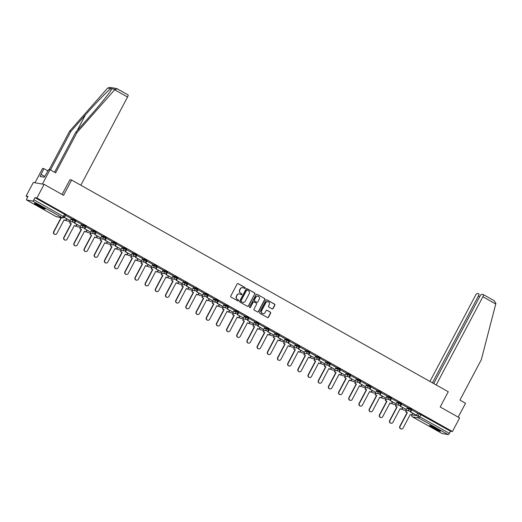 <?xml version="1.0" encoding="UTF-8"?>
<svg xmlns="http://www.w3.org/2000/svg" width="522" height="522" viewBox="0 0 522 522"><rect width="100%" height="100%" fill="white"/><g stroke="black" fill="none" stroke-linecap="round" stroke-linejoin="round"><path stroke-width="0.78" d="M245.17 288.216A0.535 0.515 100 0 0 244.968 287.491L238.162 283.668A0.763 0.731 100 0 0 237.164 283.981L230.763 296.065A0.763 0.731 100 0 0 231.05 297.096L237.856 300.92A0.535 0.515 100 0 0 238.554 300.705A0.535 0.515 100 0 0 238.358 299.98L237.477 299.484A2.44 2.342 100 0 1 236.564 296.183L237.092 295.178A2.44 2.342 100 0 1 240.283 294.18L241.164 294.676A0.535 0.515 100 0 0 241.862 294.46A0.535 0.515 100 0 0 241.66 293.736L240.779 293.24A2.44 2.342 100 0 1 239.866 289.938L240.401 288.934A2.44 2.342 100 0 1 243.591 287.935L244.472 288.431A0.535 0.515 100 0 0 245.17 288.216M244.518 288.457A0.535 0.515 100 0 0 244.753 287.452L237.947 283.629A0.763 0.731 100 0 0 237.83 283.577M237.908 300.946A0.535 0.515 100 0 0 238.136 299.941L237.477 299.484M241.216 294.702A0.535 0.515 100 0 0 241.445 293.697L240.779 293.24M41.46 206.503A6.062 0.548 -152.1 0 0 34.413 203.371A6.062 0.548 -152.1 0 0 38.086 205.909A6.062 0.548 -152.1 0 0 45.127 209.041A6.062 0.548 -152.1 0 0 41.46 206.503M436.744 428.679A6.062 0.548 -152.1 0 0 429.697 425.547A6.062 0.548 -152.1 0 0 433.371 428.086A6.062 0.548 -152.1 0 0 440.411 431.224A6.062 0.548 -152.1 0 0 436.744 428.679M272.079 308.874A0.763 0.731 100 0 0 273.071 308.561L274.866 305.174A0.763 0.731 100 0 0 274.585 304.137L267.023 299.889A0.763 0.731 100 0 0 266.024 300.202L259.63 312.286A0.763 0.731 100 0 0 259.917 313.317L267.473 317.565A0.763 0.731 100 0 0 268.471 317.259L270.637 313.161A0.763 0.731 100 0 0 270.35 312.13L267.12 310.309A0.763 0.731 100 0 0 266.122 310.623L265.046 312.652A2.042 1.958 100 0 1 262.977 313.696A2.042 1.958 100 0 1 261.62 310.727L265.828 302.773A2.042 1.958 100 0 1 267.897 301.723A2.042 1.958 100 0 1 269.261 304.698L268.556 306.022A0.763 0.731 100 0 0 268.843 307.053L272.079 308.874M32.71 201.061L26.596 199.978A1.553 0.418 -60.7 0 1 26.563 199.965A1.553 0.418 -60.7 0 1 26.89 198.536L28.012 196.416L26.1 196.076L33.304 182.465L44.109 184.377L63.56 195.306L71.638 180.057L448.254 391.741L440.176 406.99L459.628 417.926L452.424 431.537L36.905 197.988L34.994 197.649L33.871 199.769L64.376 217.041L65.498 214.92L64.558 214.268L63.436 216.389A1.553 0.418 -60.7 0 1 62.281 217.681L32.71 201.061A1.553 0.418 -60.7 0 0 33.871 199.769M44.109 184.377L36.905 197.988M254.945 293.971A0.763 0.731 100 0 0 254.658 292.94L247.095 288.692A0.763 0.731 100 0 0 246.103 289.005L239.702 301.09A0.763 0.731 100 0 0 239.989 302.121L247.545 306.368A0.763 0.731 100 0 0 248.544 306.055L254.729 293.932A0.763 0.731 100 0 0 254.442 292.901L246.88 288.653A0.763 0.731 100 0 0 246.762 288.601M257.059 294.291L264.621 298.538A0.763 0.731 100 0 1 264.908 299.569L258.507 311.654A0.763 0.731 100 0 1 257.509 311.967L254.273 310.146A0.763 0.731 100 0 1 253.992 309.115L256.583 304.215A0.763 0.731 100 0 0 256.302 303.184L254.155 301.977A0.763 0.731 100 0 0 253.157 302.29L250.456 307.393A0.535 0.515 100 0 1 249.914 307.667A0.535 0.515 100 0 1 249.562 306.89L256.067 294.604A0.763 0.731 100 0 1 257.059 294.291L264.621 298.538M417.424 413.457L419.205 413.77L418.083 415.89L449.39 433.319A1.553 0.418 119.3 0 1 448.228 434.611L442.114 433.534A1.553 0.418 119.3 0 1 442.082 433.521A1.553 0.418 119.3 0 1 442.049 433.495M26.1 196.076L27.712 196.983M452.424 431.537L450.512 431.198L449.39 433.319M64.219 217.282L69.987 220.63L71.423 218.574L65.335 215.234M81.562 224.29L75.514 220.956M85.308 227.364L84.538 228.806L90.632 232.12L91.787 230.019L85.699 226.678M101.927 235.735L95.878 232.407M112.113 241.458L106.064 238.13M122.292 247.187L116.243 243.852M126.037 250.253L125.267 251.702L131.361 255.017L132.516 252.916L126.428 249.575M136.216 255.982L135.452 257.424L141.54 260.739L142.695 258.638L136.607 255.297M152.842 264.354L146.793 261.02M156.58 267.427L155.817 268.869L161.905 272.184L163.06 270.083L156.972 266.742M173.206 275.799L167.157 272.464M176.945 278.872L176.182 280.314L182.269 283.629L183.424 281.528L177.336 278.187M187.13 284.594L186.367 286.043L192.455 289.358L193.61 287.25L187.522 283.916M197.309 290.317L196.546 291.765L202.634 295.08L203.789 292.979L197.701 289.638M213.935 298.695L207.887 295.361M224.121 304.417L218.072 301.083M227.86 307.491L227.096 308.933L233.184 312.247L234.339 310.146L228.251 306.805M244.485 315.862L238.437 312.528M248.224 318.935L247.461 320.377L253.548 323.692L254.703 321.591L248.616 318.25M258.403 324.658L257.64 326.1L263.734 329.415L264.889 327.314L258.801 323.973M268.589 330.38L267.825 331.822L273.913 335.137L275.068 333.036L268.98 329.702M278.768 336.103L278.004 337.551L284.098 340.866L285.253 338.758L279.166 335.424M295.393 344.481L289.345 341.147M305.579 350.203L299.53 346.869M315.758 355.926L309.709 352.591M319.497 358.999L318.733 360.441L324.828 363.756L325.982 361.655L319.895 358.314M329.682 364.721L328.919 366.163L335.007 369.478L336.161 367.377L330.074 364.036M346.308 373.093L340.259 369.759M350.047 376.166L349.283 377.608L355.371 380.923L356.526 378.822L350.438 375.481M366.672 384.538L360.624 381.21M370.411 387.611L369.648 389.06L375.736 392.374L376.891 390.273L370.803 386.933M387.037 395.989L380.988 392.655M390.776 399.062L390.012 400.504L396.1 403.819L397.255 401.718L391.167 398.377M407.401 407.434L401.353 404.1M417.58 413.156L411.532 409.822M407.245 407.734L409.02 408.047L408.622 408.798L411.303 410.259L411.701 409.509L409.02 408.047M397.059 402.012L398.841 402.325L398.443 403.075L401.118 404.537L401.522 403.787L398.841 402.325M386.88 396.283L388.655 396.603L388.257 397.353L390.939 398.815L391.337 398.064L388.655 396.603M376.695 390.56L378.476 390.874L378.078 391.63L380.753 393.092L381.151 392.335L378.476 390.874M366.516 384.838L368.291 385.151L367.893 385.908L370.574 387.37L370.972 386.613L368.291 385.151M356.33 379.116L358.112 379.429L357.714 380.186L360.389 381.641L360.787 380.89L358.112 379.429M346.151 373.393L347.926 373.706L347.528 374.457L350.21 375.918L350.608 375.168L347.926 373.706M335.966 367.671L337.747 367.984L337.349 368.734L340.024 370.196L340.422 369.446L337.747 367.984M325.78 361.948L327.562 362.261L327.163 363.012L329.845 364.473L330.243 363.723L327.562 362.261M315.601 356.226L317.383 356.539L316.984 357.289L319.66 358.751L320.058 358.001L317.383 356.539M305.416 350.503L307.197 350.817L306.799 351.567L309.481 353.029L309.879 352.278L307.197 350.817M295.237 344.774L297.018 345.094L296.62 345.845L299.295 347.306L299.693 346.549L297.018 345.094M285.051 339.052L286.832 339.365L286.434 340.122L289.116 341.584L289.514 340.827L286.832 339.365M274.872 333.33L276.653 333.643L276.255 334.4L278.931 335.861L279.329 335.104L276.653 333.643M264.687 327.607L266.468 327.92L266.07 328.671L268.752 330.132L269.15 329.382L266.468 327.92M254.508 321.885L256.289 322.198L255.891 322.948L258.566 324.41L258.964 323.66L256.289 322.198M244.322 316.162L246.103 316.476L245.705 317.226L248.387 318.688L248.785 317.937L246.103 316.476M234.143 310.44L235.924 310.753L235.526 311.503L238.202 312.965L238.6 312.215L235.924 310.753M223.958 304.717L225.739 305.031L225.341 305.781L228.023 307.243L228.421 306.492L225.739 305.031M213.779 298.989L215.56 299.308L215.162 300.059L217.837 301.52L218.235 300.763L215.56 299.308M203.593 293.266L205.374 293.579L204.976 294.336L207.658 295.798L208.056 295.041L205.374 293.579M193.414 287.544L195.195 287.857L194.797 288.614L197.473 290.075L197.871 289.318L195.195 287.857M183.229 281.821L185.01 282.134L184.612 282.891L187.294 284.346L187.692 283.596L185.01 282.134M173.05 276.099L174.831 276.412L174.426 277.162L177.108 278.624L177.506 277.874L174.831 276.412M162.864 270.376L164.645 270.69L164.247 271.44L166.929 272.902L167.327 272.151L164.645 270.69M152.685 264.654L154.466 264.967L154.062 265.718L156.744 267.179L157.142 266.429L154.466 264.967M142.499 258.932L144.281 259.245L143.883 259.995L146.565 261.457L146.963 260.706L144.281 259.245M132.32 253.203L134.095 253.522L133.697 254.273L136.379 255.734L136.777 254.984L134.095 253.522M122.135 247.48L123.916 247.8L123.518 248.55L126.194 250.012L126.598 249.255L123.916 247.8M111.956 241.758L113.731 242.071L113.333 242.828L116.014 244.289L116.413 243.533L113.731 242.071M101.77 236.035L103.552 236.349L103.154 237.105L105.829 238.561L106.227 237.81L103.552 236.349M91.591 230.313L93.366 230.626L92.968 231.376L95.65 232.838L96.048 232.088L93.366 230.626M81.406 224.59L83.187 224.904L82.789 225.654L85.464 227.116L85.862 226.365L83.187 224.904M71.227 218.868L73.002 219.181L72.604 219.932L75.285 221.393L75.683 220.643L73.002 219.181M71.638 180.057L69.863 179.744M450.512 431.198L419.205 413.77M34.994 197.649L64.558 214.268M242.769 287.668A2.44 2.342 100 0 0 240.185 288.894L240.401 288.934M240.564 293.201A2.44 2.342 100 0 1 239.65 289.906L240.185 288.894M239.461 293.912A2.44 2.342 100 0 0 236.877 295.139L237.092 295.178M237.256 299.445A2.44 2.342 100 0 1 236.349 296.15L236.877 295.139M247.663 306.421A0.763 0.731 100 0 0 248.328 306.016L254.729 293.932M247.304 290.03A0.535 0.515 100 0 0 246.606 290.245L240.994 300.855A0.535 0.515 100 0 0 241.19 301.572L242.117 302.094A2.44 2.342 100 0 0 245.307 301.103L249.144 293.847A2.44 2.342 100 0 0 248.237 290.552L247.304 290.03M247.036 289.964A0.535 0.515 100 0 0 246.391 290.206L246.606 290.245M242.723 302.329A2.44 2.342 100 0 1 241.901 302.055L240.975 301.533A0.535 0.515 100 0 1 240.772 300.816L246.391 290.206M257.627 312.019A0.763 0.731 100 0 0 258.292 311.621L264.687 299.53A0.763 0.731 100 0 0 264.406 298.499M253.822 301.886A0.763 0.731 100 0 0 252.942 302.251L250.456 307.393M249.81 307.634A0.535 0.515 100 0 0 250.24 307.354M259.277 299.132A2.042 1.958 100 0 0 257.92 296.157A2.042 1.958 100 0 0 255.852 297.207L254.364 300.006A0.763 0.731 100 0 0 254.651 301.037L256.798 302.245A0.763 0.731 100 0 0 257.796 301.931L259.277 299.132M257.809 296.144A2.042 1.958 100 0 0 255.636 297.168L255.852 297.207M256.915 302.297A0.763 0.731 100 0 1 256.583 302.205L254.436 300.998A0.763 0.731 100 0 1 254.149 299.967L255.636 297.168M267.793 301.709A2.042 1.958 100 0 0 265.613 302.734L265.828 302.773M262.873 313.676A2.042 1.958 100 0 1 261.405 310.688L265.613 302.734M267.59 317.617A0.763 0.731 100 0 0 268.256 317.219L270.422 313.122A0.763 0.731 100 0 0 270.135 312.091L266.899 310.27A0.763 0.731 100 0 0 266.788 310.218M272.19 308.926A0.763 0.731 100 0 0 272.856 308.522L274.65 305.135A0.763 0.731 100 0 0 274.37 304.104L266.807 299.85A0.763 0.731 100 0 0 266.69 299.798M55.078 234.398L54.797 234.345A1.788 1.716 -80 0 1 53.609 231.742L53.89 231.794A1.788 1.716 100 0 0 55.078 234.398A1.788 1.716 100 0 0 56.891 233.478L64.134 219.801L65.537 220.591L66.542 218.692M65.537 220.591L64.089 219.886M53.609 231.742L60.852 218.065L59.449 217.276L60.852 218.065M70.268 220.675L64.454 217.413L65.576 215.292M53.89 231.794L61.133 218.111M114.664 89.784L117.124 88.747L127.988 94.854A2.329 0.626 119.3 0 1 128.047 94.873A2.329 0.626 119.3 0 1 127.551 97.02L114.664 89.784L77.002 132.51L55.632 172.867L50.021 169.709L42.413 184.077L35 182.765L42.608 168.404L43.881 168.632L40.103 176.488L44.272 177.226L48.742 169.487L50.021 169.709M54.556 172.26L75.723 132.288L90.358 115.688C100.824 103.904 111.493 90.521 111.806 88.786L110.866 88.616C108.445 89.98 95.826 103.023 85.497 114.827L70.861 131.427L50.464 169.963M111.564 89.301L111.806 88.786L115.023 89.353M75.723 132.288L77.002 132.51M47.978 170.929L43.881 168.632M128.047 94.873L116.647 88.544L110.116 87.389L107.649 88.048L69.589 131.205L70.861 131.427M69.589 131.205L49.27 169.578M80.845 185.232L127.551 97.02M62.066 194.465L69.941 179.757M44.703 176.41L41.186 174.433M436.183 384.955L482.889 296.75A2.329 0.626 -60.7 0 0 483.385 294.604A2.329 0.626 -60.7 0 0 483.326 294.584L481.689 294.291A2.329 0.626 -60.7 0 0 479.953 296.228L433.71 383.566M483.431 294.636L494.197 300.692L495.9 303.432L481.291 359.749L459.928 400.106L465.539 403.265L458.199 417.124M479.711 296.685L478.42 295.961A2.329 0.626 -60.7 0 0 478.909 293.814A2.329 0.626 -60.7 0 0 478.857 293.795L477.212 293.501A2.329 0.626 -60.7 0 0 475.477 295.439L429.939 381.445M478.42 295.961L432.418 382.835M494.197 300.692L483.385 294.604M35.529 203.606A6.023 0.542 -152.1 0 0 44.311 208.258M43.881 207.965A5.246 0.47 27.9 0 1 36.005 203.795M430.813 425.782A6.023 0.542 -152.1 0 0 439.596 430.435M439.172 430.141A5.246 0.47 27.9 0 1 431.289 425.972M65.263 240.12L64.982 240.068A1.788 1.716 -80 0 1 63.788 237.464L64.076 237.517A1.788 1.716 100 0 0 65.263 240.12A1.788 1.716 100 0 0 67.077 239.207L74.32 225.524L75.723 226.313L76.727 224.414M75.723 226.313L74.274 225.608M63.788 237.464L71.038 223.788L69.628 222.998L70.64 221.667M70.359 221.622L69.628 222.998M75.122 221.641L74.359 223.083L80.447 226.398L74.639 223.135L75.762 221.015M80.447 226.398L81.569 224.277M64.076 237.517L71.318 223.834L69.909 223.051M75.449 245.842L75.161 245.797A1.788 1.716 -80 0 1 73.974 243.187L74.254 243.239A1.788 1.716 100 0 0 75.449 245.842A1.788 1.716 100 0 0 77.256 244.929L84.499 231.246L85.902 232.036L86.906 230.137M85.902 232.036L84.453 231.331M73.974 243.187L81.217 229.51L79.814 228.721L80.825 227.39M80.545 227.344L79.814 228.721M90.632 232.12L84.818 228.858L85.941 226.737M74.254 243.239L81.497 229.563L80.094 228.773M85.628 251.565L85.347 251.519A1.788 1.716 -80 0 1 84.159 248.916L84.44 248.961A1.788 1.716 100 0 0 85.628 251.565A1.788 1.716 100 0 0 87.442 250.651L94.684 236.968L96.087 237.758L97.092 235.859M96.087 237.758L94.639 237.053M84.159 248.916L91.402 235.233L89.993 234.443L91.004 233.112M90.724 233.066L89.993 234.443M95.487 233.086L94.723 234.528L100.811 237.843L95.004 234.58L96.126 232.46M100.811 237.843L101.934 235.729M84.44 248.961L91.683 235.285L90.28 234.495M95.813 257.287L95.533 257.242A1.788 1.716 -80 0 1 94.338 254.638L94.619 254.684A1.788 1.716 100 0 0 95.813 257.287A1.788 1.716 100 0 0 97.621 256.374L104.863 242.691L106.266 243.48L107.271 241.588M106.266 243.48L104.824 242.776M94.338 254.638L101.581 240.955L100.178 240.166L101.19 238.841M100.909 238.789L100.178 240.166M105.672 238.808L104.902 240.257L110.997 243.572L105.183 240.303L106.312 238.182M110.997 243.572L112.119 241.451M94.619 254.684L101.862 241.007L100.459 240.218M105.992 263.016L105.712 262.964A1.788 1.716 -80 0 1 104.524 260.361L104.805 260.406A1.788 1.716 100 0 0 105.992 263.016A1.788 1.716 100 0 0 107.806 262.096L115.049 248.42L116.452 249.203L117.457 247.311M116.452 249.203L115.003 248.498M104.524 260.361L111.767 246.678L110.364 245.888L111.375 244.564M111.088 244.511L110.364 245.888M115.851 244.531L115.088 245.979L121.176 249.294L115.369 246.025L116.491 243.904M121.176 249.294L122.298 247.174M104.805 260.406L112.047 246.73L110.644 245.94M116.178 268.739L115.897 268.686A1.788 1.716 -80 0 1 114.703 266.083L114.984 266.135A1.788 1.716 100 0 0 116.178 268.739A1.788 1.716 100 0 0 117.985 267.819L125.228 254.142L126.631 254.932L127.636 253.033M126.631 254.932L125.189 254.227M114.703 266.083L121.946 252.4L120.543 251.617L121.554 250.286M121.274 250.234L120.543 251.617M131.361 255.017L125.548 251.748L126.676 249.627M114.984 266.135L122.226 252.452L120.823 251.663M126.357 274.461L126.076 274.409A1.788 1.716 -80 0 1 124.888 271.805L125.169 271.858A1.788 1.716 100 0 0 126.357 274.461A1.788 1.716 100 0 0 128.171 273.541L135.413 259.865L136.816 260.654L137.821 258.755M136.816 260.654L135.368 259.949M124.888 271.805L132.131 258.129L130.728 257.339L131.74 256.008M131.459 255.956L130.728 257.339M141.54 260.739L135.733 257.476L136.855 255.356M125.169 271.858L132.412 258.175L131.009 257.385M136.542 280.183L136.262 280.131A1.788 1.716 -80 0 1 135.067 277.528L135.348 277.58A1.788 1.716 100 0 0 136.542 280.183A1.788 1.716 100 0 0 138.35 279.263L145.592 265.587L146.995 266.377L148 264.478M146.995 266.377L145.553 265.672M135.067 277.528L142.31 263.851L140.907 263.062L141.919 261.731M141.638 261.679L140.907 263.062M146.401 261.705L145.631 263.147L151.726 266.461L145.919 263.199L147.041 261.078M151.726 266.461L152.848 264.341M135.348 277.58L142.591 263.897L141.188 263.108M146.721 285.906L146.441 285.854A1.788 1.716 -80 0 1 145.253 283.25L145.534 283.302A1.788 1.716 100 0 0 146.721 285.906A1.788 1.716 100 0 0 148.535 284.992L155.778 271.31L157.181 272.099L158.186 270.2L158.629 270.448M157.181 272.099L155.732 271.394M145.253 283.25L152.496 269.574L151.093 268.784L152.104 267.453M151.824 267.408L151.093 268.784M161.905 272.184L156.098 268.921L157.22 266.801M145.534 283.302L152.776 269.62L151.373 268.837M156.907 291.628L156.626 291.583A1.788 1.716 -80 0 1 155.432 288.973L155.713 289.025A1.788 1.716 100 0 0 156.907 291.628A1.788 1.716 100 0 0 158.714 290.715L165.957 277.032L167.36 277.821L168.365 275.923M167.36 277.821L165.918 277.117M155.432 288.973L162.675 275.296L161.272 274.507L162.283 273.176M162.003 273.13L161.272 274.507M166.766 273.15L166.003 274.592L172.09 277.906L166.283 274.644L167.405 272.523M172.09 277.906L173.213 275.786M155.713 289.025L162.955 275.348L161.552 274.559M167.086 297.351L166.805 297.305A1.788 1.716 -80 0 1 165.618 294.702L165.898 294.747A1.788 1.716 100 0 0 167.086 297.351A1.788 1.716 100 0 0 168.9 296.437L176.142 282.754L177.545 283.544L178.55 281.645M177.545 283.544L176.097 282.839M165.618 294.702L172.86 281.019L171.457 280.229L172.469 278.898M172.188 278.852L171.457 280.229M182.269 283.629L176.462 280.366L177.584 278.246M165.898 294.747L173.141 281.071L171.738 280.281M177.271 303.073L176.991 303.028A1.788 1.716 -80 0 1 175.797 300.424L176.077 300.47A1.788 1.716 100 0 0 177.271 303.073A1.788 1.716 100 0 0 179.079 302.16L186.321 288.477L187.724 289.266L188.729 287.374M187.724 289.266L186.282 288.562M175.797 300.424L183.039 286.741L181.636 285.952L182.648 284.62M182.367 284.575L181.636 285.952M192.455 289.358L186.648 286.089L187.77 283.968M176.077 300.47L183.32 286.793L181.917 286.004M187.45 308.796L187.17 308.75A1.788 1.716 -80 0 1 185.982 306.146L186.263 306.192A1.788 1.716 100 0 0 187.45 308.796A1.788 1.716 100 0 0 189.264 307.882L196.507 294.206L197.91 294.989L198.915 293.096M197.91 294.989L196.461 294.284M185.982 306.146L193.225 292.464L191.822 291.674L192.833 290.349M192.553 290.297L191.822 291.674M202.634 295.08L196.827 291.811L197.949 289.69M186.263 306.192L193.505 292.516L192.103 291.726M197.636 314.525L197.355 314.472A1.788 1.716 -80 0 1 196.161 311.869L196.442 311.921A1.788 1.716 100 0 0 197.636 314.525A1.788 1.716 100 0 0 199.443 313.605L206.686 299.928L208.095 300.718L209.1 298.819M208.095 300.718L206.647 300.006M196.161 311.869L203.404 298.186L202.001 297.403L203.012 296.072M202.732 296.02L202.001 297.403M207.495 296.039L206.732 297.488L212.819 300.803L207.012 297.533L208.134 295.413M212.819 300.803L213.942 298.682M196.442 311.921L203.684 298.238L202.282 297.449M207.815 320.247L207.534 320.195A1.788 1.716 -80 0 1 206.347 317.591L206.627 317.644A1.788 1.716 100 0 0 207.815 320.247A1.788 1.716 100 0 0 209.629 319.327L216.871 305.651L218.274 306.44L219.279 304.541M218.274 306.44L216.826 305.735M206.347 317.591L213.589 303.915L212.186 303.125L213.198 301.794M212.917 301.742L212.186 303.125M217.674 301.768L216.911 303.21L222.998 306.525L217.191 303.256L218.313 301.142M222.998 306.525L224.127 304.404M206.627 317.644L213.87 303.961L212.467 303.171M218 325.969L217.72 325.917A1.788 1.716 -80 0 1 216.526 323.314L216.806 323.366A1.788 1.716 100 0 0 218 325.969A1.788 1.716 100 0 0 219.808 325.049L227.05 311.373L228.46 312.163L229.465 310.264M228.46 312.163L227.011 311.458M216.526 323.314L223.768 309.637L222.365 308.848L223.377 307.517M223.096 307.465L222.365 308.848M233.184 312.247L227.377 308.985L228.499 306.864M216.806 323.366L224.049 309.683L222.646 308.893M228.179 331.692L227.899 331.64A1.788 1.716 -80 0 1 226.711 329.036L226.992 329.088A1.788 1.716 100 0 0 228.179 331.692A1.788 1.716 100 0 0 229.993 330.778L237.236 317.095L238.639 317.885L239.644 315.986M238.639 317.885L237.19 317.18M226.711 329.036L233.954 315.36L232.551 314.57L233.562 313.239M233.282 313.187L232.551 314.57M238.039 313.213L237.275 314.655L243.363 317.97L237.556 314.707L238.678 312.587M243.363 317.97L244.492 315.849M226.992 329.088L234.234 315.405L232.832 314.622M238.365 337.414L238.084 337.362A1.788 1.716 -80 0 1 236.89 334.759L237.171 334.811A1.788 1.716 100 0 0 238.365 337.414A1.788 1.716 100 0 0 240.172 336.501L247.421 322.818L248.824 323.607L249.829 321.709L250.273 321.957M248.824 323.607L247.376 322.903M236.89 334.759L244.133 321.082L242.73 320.293L243.741 318.962M243.461 318.916L242.73 320.293M253.548 323.692L247.741 320.43L248.863 318.309M237.171 334.811L244.413 321.134L243.011 320.345M248.544 343.137L248.263 343.091A1.788 1.716 -80 0 1 247.076 340.488L247.356 340.533A1.788 1.716 100 0 0 248.544 343.137A1.788 1.716 100 0 0 250.358 342.223L257.6 328.54L259.003 329.33L260.008 327.431M259.003 329.33L257.555 328.625M247.076 340.488L254.318 326.805L252.916 326.015L253.927 324.684M253.646 324.638L252.916 326.015M263.734 329.415L257.92 326.152L259.042 324.031M247.356 340.533L254.599 326.857L253.196 326.067M258.729 348.859L258.449 348.813A1.788 1.716 -80 0 1 257.255 346.21L257.535 346.256A1.788 1.716 100 0 0 258.729 348.859A1.788 1.716 100 0 0 260.543 347.946L267.786 334.263L269.189 335.052L270.194 333.153M269.189 335.052L267.74 334.348M257.255 346.21L264.497 332.527L263.095 331.738L264.106 330.406M263.825 330.361L263.095 331.738M273.913 335.137L268.106 331.875L269.228 329.754M257.535 346.256L264.778 332.579L263.375 331.79M268.908 354.582L268.628 354.536A1.788 1.716 -80 0 1 267.44 351.932L267.721 351.978A1.788 1.716 100 0 0 268.908 354.582A1.788 1.716 100 0 0 270.722 353.668L277.965 339.992L279.368 340.775L280.373 338.882M279.368 340.775L277.919 340.07M267.44 351.932L274.683 338.249L273.28 337.46L274.291 336.135M274.011 336.083L273.28 337.46M284.098 340.866L278.285 337.597L279.407 335.476M267.721 351.978L274.963 338.302L273.561 337.512M279.094 360.31L278.813 360.258A1.788 1.716 -80 0 1 277.619 357.655L277.9 357.701A1.788 1.716 100 0 0 279.094 360.31A1.788 1.716 100 0 0 280.908 359.39L288.151 345.714L289.553 346.504L290.558 344.605M289.553 346.504L288.105 345.792M277.619 357.655L284.862 343.972L283.459 343.189L284.47 341.858M284.19 341.806L283.459 343.189M288.953 341.825L288.19 343.274L294.277 346.588L288.47 343.319L289.593 341.199M294.277 346.588L295.4 344.468M277.9 357.701L285.142 344.024L283.74 343.235M289.273 366.033L288.992 365.981A1.788 1.716 -80 0 1 287.805 363.377L288.085 363.429A1.788 1.716 100 0 0 289.273 366.033A1.788 1.716 100 0 0 291.087 365.113L298.33 351.437L299.732 352.226L300.737 350.327M299.732 352.226L298.284 351.521M287.805 363.377L295.047 349.701L293.645 348.911L294.656 347.58M294.375 347.528L293.645 348.911M299.132 347.554L298.369 348.996L304.463 352.311L298.649 349.042L299.772 346.921M304.463 352.311L305.585 350.19M288.085 363.429L295.328 349.747L293.925 348.957M299.458 371.755L299.178 371.703A1.788 1.716 -80 0 1 297.984 369.1L298.264 369.152A1.788 1.716 100 0 0 299.458 371.755A1.788 1.716 100 0 0 301.272 370.835L308.515 357.159L309.918 357.948L310.923 356.05M309.918 357.948L308.469 357.244M297.984 369.1L305.226 355.423L303.824 354.634L304.835 353.303M304.554 353.25L303.824 354.634M309.318 353.277L308.554 354.719L314.642 358.033L308.835 354.771L309.957 352.65M314.642 358.033L315.764 355.913M298.264 369.152L305.507 355.469L304.104 354.679M309.637 377.478L309.357 377.426A1.788 1.716 -80 0 1 308.169 374.822L308.45 374.874A1.788 1.716 100 0 0 309.637 377.478A1.788 1.716 100 0 0 311.451 376.558L318.694 362.881L320.097 363.671L321.102 361.772M320.097 363.671L318.648 362.966M308.169 374.822L315.412 361.146L314.009 360.356L315.02 359.025M314.74 358.973L314.009 360.356M324.828 363.756L319.014 360.493L320.136 358.373M308.45 374.874L315.693 361.191L314.29 360.402M319.823 383.2L319.542 383.148A1.788 1.716 -80 0 1 318.348 380.545L318.629 380.597A1.788 1.716 100 0 0 319.823 383.2A1.788 1.716 100 0 0 321.637 382.287L328.88 368.604L330.282 369.393L331.287 367.495M330.282 369.393L328.834 368.689M318.348 380.545L325.591 366.868L324.188 366.079L325.199 364.748M324.919 364.702L324.188 366.079M335.007 369.478L329.199 366.216L330.322 364.095M318.629 380.597L325.878 366.914L324.469 366.131M330.002 388.923L329.721 388.877A1.788 1.716 -80 0 1 328.534 386.267L328.814 386.319A1.788 1.716 100 0 0 330.002 388.923A1.788 1.716 100 0 0 331.816 388.009L339.059 374.326L340.461 375.116L341.466 373.217M340.461 375.116L339.013 374.411M328.534 386.267L335.776 372.591L334.374 371.801L335.385 370.47M335.104 370.424L334.374 371.801M339.868 370.444L339.098 371.886L345.192 375.201L339.378 371.938L340.501 369.817M345.192 375.201L346.314 373.08M328.814 386.319L336.057 372.643L334.654 371.853M340.187 394.645L339.907 394.599A1.788 1.716 -80 0 1 338.713 391.996L339 392.042A1.788 1.716 100 0 0 340.187 394.645A1.788 1.716 100 0 0 342.001 393.732L349.244 380.049L350.647 380.838L351.652 378.939M350.647 380.838L349.198 380.133M338.713 391.996L345.962 378.313L344.553 377.523L345.564 376.192M345.283 376.147L344.553 377.523M355.371 380.923L349.564 377.66L350.686 375.54M339 392.042L346.243 378.365L344.833 377.576M350.373 400.367L350.086 400.322A1.788 1.716 -80 0 1 348.898 397.718L349.179 397.764A1.788 1.716 100 0 0 350.373 400.367A1.788 1.716 100 0 0 352.18 399.454L359.423 385.771L360.826 386.561L361.831 384.668L362.275 384.916M360.826 386.561L359.377 385.856M348.898 397.718L356.141 384.035L354.738 383.246L355.75 381.915M355.469 381.869L354.738 383.246M360.232 381.889L359.462 383.337L365.557 386.652L359.743 383.383L360.865 381.262M365.557 386.652L366.679 384.531M349.179 397.764L356.422 384.088L355.019 383.298M360.552 406.09L360.271 406.044A1.788 1.716 -80 0 1 359.084 403.441L359.364 403.486A1.788 1.716 100 0 0 360.552 406.09A1.788 1.716 100 0 0 362.366 405.176L369.609 391.5L371.012 392.283L372.016 390.391M371.012 392.283L369.563 391.578M359.084 403.441L366.327 389.758L364.917 388.968L365.929 387.644M365.648 387.592L364.917 388.968M375.736 392.374L369.928 389.105L371.051 386.985M359.364 403.486L366.607 389.81L365.204 389.021M370.737 411.819L370.457 411.767A1.788 1.716 -80 0 1 369.263 409.163L369.543 409.215A1.788 1.716 100 0 0 370.737 411.819A1.788 1.716 100 0 0 372.545 410.899L379.788 397.222L381.19 398.012L382.195 396.113M381.19 398.012L379.742 397.301M369.263 409.163L376.506 395.48L375.103 394.697L376.114 393.366M375.833 393.314L375.103 394.697M380.597 393.334L379.827 394.782L385.921 398.097L380.107 394.828L381.23 392.707M385.921 398.097L387.043 395.976M369.543 409.215L376.786 395.532L375.383 394.743M380.916 417.541L380.636 417.489A1.788 1.716 -80 0 1 379.448 414.886L379.729 414.938A1.788 1.716 100 0 0 380.916 417.541A1.788 1.716 100 0 0 382.73 416.621L389.973 402.945L391.376 403.734L392.381 401.836M391.376 403.734L389.927 403.03M379.448 414.886L386.691 401.209L385.288 400.42L386.3 399.089M386.012 399.036L385.288 400.42M396.1 403.819L390.293 400.55L391.415 398.436M379.729 414.938L386.972 401.255L385.569 400.465M391.102 423.264L390.821 423.212A1.788 1.716 -80 0 1 389.627 420.608L389.908 420.66A1.788 1.716 100 0 0 391.102 423.264A1.788 1.716 100 0 0 392.909 422.344L400.152 408.667L401.555 409.457L402.56 407.558M401.555 409.457L400.113 408.752M389.627 420.608L396.87 406.932L395.467 406.142L396.479 404.811M396.198 404.759L395.467 406.142M400.961 404.785L400.191 406.227L406.286 409.542L400.472 406.279L401.601 404.158M406.286 409.542L407.408 407.421M389.908 420.66L397.151 406.977L395.748 406.188M401.281 428.986L401 428.934A1.788 1.716 -80 0 1 399.813 426.33L400.093 426.383A1.788 1.716 100 0 0 401.281 428.986A1.788 1.716 100 0 0 403.095 428.073L410.338 414.39L411.741 415.179L412.745 413.28M411.741 415.179L410.292 414.475M399.813 426.33L407.056 412.654L405.653 411.865L406.664 410.533M406.384 410.481L405.653 411.865M411.14 410.507L410.377 411.949L416.465 415.264L410.657 412.002L411.78 409.881M416.465 415.264L417.587 413.143M400.093 426.383L407.336 412.7L405.933 411.917M402.586 407.571L403.004 407.806M392.296 401.992L392.825 402.084M392.407 401.849L392.329 401.999A1.553 1.488 100 0 0 392.909 404.1A1.553 1.488 -80 0 0 393.36 404.263L399.48 405.34A1.553 1.488 -80 0 1 398.443 403.075L396.661 402.762M382.111 396.27L382.639 396.361M382.221 396.126L382.143 396.276A1.553 1.488 100 0 0 382.724 398.377A1.553 1.488 -80 0 0 383.181 398.54L389.295 399.617A1.553 1.488 -80 0 1 388.257 397.353L386.482 397.04M371.932 390.547L372.46 390.639M372.042 390.404L371.964 390.547A1.553 1.488 100 0 0 372.545 392.655A1.553 1.488 -80 0 0 372.995 392.812L379.116 393.895A1.553 1.488 -80 0 1 378.078 391.63L376.297 391.317M361.746 384.825L361.779 384.825A1.553 1.488 100 0 0 362.359 386.926A1.553 1.488 -80 0 0 362.816 387.089L368.93 388.172A1.553 1.488 -80 0 1 367.893 385.908L366.111 385.595M351.567 379.102L352.096 379.194M351.678 378.959L351.6 379.102A1.553 1.488 100 0 0 352.18 381.204A1.553 1.488 -80 0 0 352.631 381.367L358.744 382.45A1.553 1.488 -80 0 1 357.714 380.186L355.932 379.866M341.381 373.374L341.91 373.465M341.492 373.23L341.414 373.38A1.553 1.488 100 0 0 341.995 375.481A1.553 1.488 -80 0 0 342.452 375.644L348.565 376.721A1.553 1.488 -80 0 1 347.528 374.457L345.747 374.143M331.202 367.651L331.731 367.742M331.313 367.508L331.235 367.658A1.553 1.488 100 0 0 331.816 369.759A1.553 1.488 -80 0 0 332.266 369.922L338.38 370.998A1.553 1.488 -80 0 1 337.349 368.734L335.568 368.421M321.017 361.929L321.545 362.02M321.128 361.785L321.05 361.935A1.553 1.488 100 0 0 321.63 364.036A1.553 1.488 -80 0 0 322.087 364.199L328.201 365.276A1.553 1.488 -80 0 1 327.163 363.012L325.382 362.699M310.838 356.206L311.366 356.298M310.949 356.063L310.871 356.213A1.553 1.488 100 0 0 311.451 358.314A1.553 1.488 -80 0 0 311.902 358.477L318.015 359.554A1.553 1.488 -80 0 1 316.984 357.289L315.203 356.976M300.652 350.484L301.181 350.575M300.763 350.34L300.685 350.49A1.553 1.488 100 0 0 301.266 352.591A1.553 1.488 -80 0 0 301.723 352.755L307.836 353.831A1.553 1.488 -80 0 1 306.799 351.567L305.018 351.254M290.473 344.761L291.002 344.853M290.584 344.618L290.506 344.761A1.553 1.488 100 0 0 291.087 346.869A1.553 1.488 -80 0 0 291.537 347.026L297.651 348.109A1.553 1.488 -80 0 1 296.62 345.845L294.839 345.531M280.288 339.039L280.816 339.13M280.399 338.895L280.321 339.039A1.553 1.488 100 0 0 280.901 341.14A1.553 1.488 -80 0 0 281.358 341.303L287.472 342.386A1.553 1.488 -80 0 1 286.434 340.122L284.653 339.809M270.109 333.317L270.637 333.408M270.22 333.173L270.142 333.317A1.553 1.488 100 0 0 270.722 335.418A1.553 1.488 -80 0 0 271.172 335.581L277.286 336.664A1.553 1.488 -80 0 1 276.255 334.4L274.474 334.08M259.923 327.594L260.452 327.685M260.034 327.451L259.956 327.594A1.553 1.488 100 0 0 260.537 329.695A1.553 1.488 -80 0 0 260.993 329.858L267.107 330.941A1.553 1.488 -80 0 1 266.07 328.671L264.289 328.358M249.744 321.865L249.777 321.872A1.553 1.488 100 0 0 250.358 323.973A1.553 1.488 -80 0 0 250.808 324.136L256.922 325.213A1.553 1.488 -80 0 1 255.891 322.948L254.11 322.635M239.559 316.143L240.087 316.234M239.67 315.999L239.591 316.149A1.553 1.488 100 0 0 240.172 318.25A1.553 1.488 -80 0 0 240.629 318.413L246.743 319.49A1.553 1.488 -80 0 1 245.705 317.226L243.924 316.913M229.38 310.42L229.902 310.512M229.484 310.277L229.406 310.427A1.553 1.488 100 0 0 229.993 312.528A1.553 1.488 -80 0 0 230.443 312.691L236.557 313.768A1.553 1.488 -80 0 1 235.526 311.503L233.745 311.19M219.194 304.698L219.723 304.789M219.305 304.554L219.227 304.704A1.553 1.488 100 0 0 219.808 306.805A1.553 1.488 -80 0 0 220.264 306.969L226.378 308.045A1.553 1.488 -80 0 1 225.341 305.781L223.56 305.468M209.12 298.832L209.537 299.067M198.83 293.253L199.358 293.344M198.941 293.11L198.862 293.253A1.553 1.488 100 0 0 199.443 295.361A1.553 1.488 -80 0 0 199.9 295.517L206.014 296.6A1.553 1.488 -80 0 1 204.976 294.336L203.195 294.023M188.651 287.531L189.173 287.622M188.755 287.387L188.677 287.531A1.553 1.488 100 0 0 189.258 289.632A1.553 1.488 -80 0 0 189.714 289.795L195.828 290.878A1.553 1.488 -80 0 1 194.797 288.614L193.016 288.301M178.465 281.808L178.994 281.9M178.576 281.665L178.498 281.808A1.553 1.488 100 0 0 179.079 283.909A1.553 1.488 -80 0 0 179.535 284.072L185.649 285.156A1.553 1.488 -80 0 1 184.612 282.891L182.83 282.572M168.286 276.079L168.808 276.171M168.391 275.936L168.312 276.086A1.553 1.488 100 0 0 168.893 278.187A1.553 1.488 -80 0 0 169.35 278.35L175.464 279.427A1.553 1.488 -80 0 1 174.426 277.162L172.651 276.849M158.101 270.357L158.133 270.363A1.553 1.488 100 0 0 158.714 272.464A1.553 1.488 -80 0 0 159.171 272.628L165.285 273.704A1.553 1.488 -80 0 1 164.247 271.44L162.466 271.127M147.922 264.634L148.444 264.726M148.026 264.491L147.948 264.641A1.553 1.488 100 0 0 148.529 266.742A1.553 1.488 -80 0 0 148.985 266.905L155.099 267.982A1.553 1.488 -80 0 1 154.062 265.718L152.287 265.404M137.736 258.912L138.265 259.003M137.847 258.768L137.769 258.919A1.553 1.488 100 0 0 138.35 261.02A1.553 1.488 -80 0 0 138.8 261.183L144.92 262.259A1.553 1.488 -80 0 1 143.883 259.995L142.101 259.682M127.557 253.19L128.079 253.281M127.662 253.046L127.583 253.196A1.553 1.488 100 0 0 128.164 255.297A1.553 1.488 -80 0 0 128.621 255.46L134.735 256.537A1.553 1.488 -80 0 1 133.697 254.273L131.922 253.96M117.372 247.467L117.9 247.558M117.483 247.324L117.404 247.467A1.553 1.488 100 0 0 117.985 249.575A1.553 1.488 -80 0 0 118.435 249.731L124.556 250.814A1.553 1.488 -80 0 1 123.518 248.55L121.737 248.237M107.297 241.601L107.715 241.836M97.007 236.022L97.536 236.114M97.118 235.879L97.04 236.022A1.553 1.488 100 0 0 97.621 238.123A1.553 1.488 -80 0 0 98.071 238.286L104.191 239.37A1.553 1.488 -80 0 1 103.154 237.105L101.372 236.786M86.822 230.3L87.35 230.391M86.933 230.156L86.854 230.3A1.553 1.488 100 0 0 87.435 232.401A1.553 1.488 -80 0 0 87.892 232.564L94.006 233.641A1.553 1.488 -80 0 1 92.968 231.376L91.187 231.063M76.643 224.571L77.171 224.662M76.754 224.427L76.675 224.577A1.553 1.488 100 0 0 77.256 226.678A1.553 1.488 -80 0 0 77.706 226.842L83.827 227.918A1.553 1.488 -80 0 1 82.789 225.654L81.008 225.341M66.457 218.848L66.986 218.94M66.568 218.705L66.49 218.855A1.553 1.488 100 0 0 67.07 220.956A1.553 1.488 -80 0 0 67.527 221.119L73.641 222.196A1.553 1.488 -80 0 1 72.604 219.932L70.822 219.618M412.772 413.293L411.969 414.814L418.083 415.89A1.553 1.488 -80 0 0 418.664 417.991L412.55 416.915L442.114 433.534M448.228 434.611L418.664 417.991A1.553 0.418 -60.7 0 0 419.818 416.7L420.941 414.579M26.596 199.978L56.167 216.597L62.281 217.681A1.553 1.488 100 0 0 62.731 217.844A1.553 1.553 0 0 0 64.376 217.041M406.847 408.485L408.622 408.798A1.553 1.488 -80 0 0 409.659 411.062A1.553 1.553 0 0 0 411.303 410.259M213.381 299.745L215.162 300.059A1.553 1.488 -80 0 0 216.193 302.323A1.553 1.553 0 0 0 217.837 301.52M111.558 242.515L113.333 242.828A1.553 1.488 -80 0 0 114.37 245.092A1.553 1.553 0 0 0 116.014 244.289M75.214 221.4A1.553 1.488 -80 0 1 73.641 222.196A1.553 1.553 0 0 0 75.285 221.393M85.399 227.122A1.553 1.488 -80 0 1 83.827 227.918A1.553 1.553 0 0 0 85.464 227.116M95.578 232.845A1.553 1.488 -80 0 1 94.006 233.641A1.553 1.553 0 0 0 95.65 232.838M105.764 238.567A1.553 1.488 -80 0 1 104.191 239.37A1.553 1.553 0 0 0 105.829 238.561M115.949 244.296A1.553 1.488 -80 0 1 114.37 245.092L108.256 244.009A1.553 1.488 -80 0 1 107.8 243.846A1.553 1.488 100 0 1 107.219 241.745M126.128 250.018A1.553 1.488 -80 0 1 124.556 250.814A1.553 1.553 0 0 0 126.194 250.012M136.314 255.741A1.553 1.488 -80 0 1 134.735 256.537A1.553 1.553 0 0 0 136.379 255.734M146.493 261.463A1.553 1.488 -80 0 1 144.92 262.259A1.553 1.553 0 0 0 146.565 261.457M156.678 267.186A1.553 1.488 -80 0 1 155.099 267.982A1.553 1.553 0 0 0 156.744 267.179M166.857 272.908A1.553 1.488 -80 0 1 165.285 273.704A1.553 1.553 0 0 0 166.929 272.902M177.043 278.631A1.553 1.488 -80 0 1 175.464 279.427A1.553 1.553 0 0 0 177.108 278.624M187.222 284.353A1.553 1.488 -80 0 1 185.649 285.156A1.553 1.553 0 0 0 187.294 284.346M197.407 290.082A1.553 1.488 -80 0 1 195.828 290.878A1.553 1.553 0 0 0 197.473 290.075M207.586 295.804A1.553 1.488 -80 0 1 206.014 296.6A1.553 1.553 0 0 0 207.658 295.798M217.772 301.527A1.553 1.488 -80 0 1 216.193 302.323L210.079 301.246A1.553 1.488 -80 0 1 209.629 301.083A1.553 1.488 100 0 1 209.041 298.982M227.951 307.249A1.553 1.488 -80 0 1 226.378 308.045A1.553 1.553 0 0 0 228.023 307.243M238.136 312.972A1.553 1.488 -80 0 1 236.557 313.768A1.553 1.553 0 0 0 238.202 312.965M248.315 318.694A1.553 1.488 -80 0 1 246.743 319.49A1.553 1.553 0 0 0 248.387 318.688M258.501 324.416A1.553 1.488 -80 0 1 256.922 325.213A1.553 1.553 0 0 0 258.566 324.41M268.68 330.139A1.553 1.488 -80 0 1 267.107 330.941A1.553 1.553 0 0 0 268.752 330.132M278.865 335.868A1.553 1.488 -80 0 1 277.286 336.664A1.553 1.553 0 0 0 278.931 335.861M289.044 341.59A1.553 1.488 -80 0 1 287.472 342.386A1.553 1.553 0 0 0 289.116 341.584M299.23 347.313A1.553 1.488 -80 0 1 297.651 348.109A1.553 1.553 0 0 0 299.295 347.306M309.409 353.035A1.553 1.488 -80 0 1 307.836 353.831A1.553 1.553 0 0 0 309.481 353.029M319.594 358.758A1.553 1.488 -80 0 1 318.015 359.554A1.553 1.553 0 0 0 319.66 358.751M329.773 364.48A1.553 1.488 -80 0 1 328.201 365.276A1.553 1.553 0 0 0 329.845 364.473M339.959 370.202A1.553 1.488 -80 0 1 338.38 370.998A1.553 1.553 0 0 0 340.024 370.196M350.138 375.925A1.553 1.488 -80 0 1 348.565 376.721A1.553 1.553 0 0 0 350.21 375.918M360.324 381.647A1.553 1.488 -80 0 1 358.744 382.45A1.553 1.553 0 0 0 360.389 381.641M370.503 387.376A1.553 1.488 -80 0 1 368.93 388.172A1.553 1.553 0 0 0 370.574 387.37M380.688 393.099A1.553 1.488 -80 0 1 379.116 393.895A1.553 1.553 0 0 0 380.753 393.092M390.874 398.821A1.553 1.488 -80 0 1 389.295 399.617A1.553 1.553 0 0 0 390.939 398.815M401.053 404.543A1.553 1.488 -80 0 1 399.48 405.34A1.553 1.553 0 0 0 401.118 404.537M411.238 410.266A1.553 1.488 -80 0 1 409.659 411.062L403.545 409.985A1.553 1.488 -80 0 1 403.088 409.822A1.553 1.488 100 0 1 402.508 407.721M411.936 414.807L411.969 414.814A1.553 1.488 -80 0 0 412.55 416.915A1.553 0.418 119.3 0 1 412.511 416.902A1.553 0.418 119.3 0 1 412.478 416.869M26.563 199.965L56.128 216.584A1.553 1.553 0 0 0 56.617 216.76A1.553 1.488 100 0 1 56.167 216.597A1.553 0.418 119.3 0 1 56.128 216.584A1.553 0.418 119.3 0 1 56.095 216.565M110.866 88.616L107.649 88.048M77.047 130.787L85.497 114.827M495.776 303.993L482.889 296.75M66.307 219.136A1.553 1.553 0 0 0 67.527 221.119M76.493 224.858A1.553 1.553 0 0 0 77.706 226.842M86.678 230.58A1.553 1.553 0 0 0 87.892 232.564M96.857 236.303A1.553 1.553 0 0 0 98.071 238.286M107.043 242.025A1.553 1.553 0 0 0 108.256 244.009M117.222 247.748A1.553 1.553 0 0 0 118.435 249.731M127.407 253.47A1.553 1.553 0 0 0 128.621 255.46M137.586 259.193A1.553 1.553 0 0 0 138.8 261.183M147.772 264.922A1.553 1.553 0 0 0 148.985 266.905M157.951 270.644A1.553 1.553 0 0 0 159.171 272.628M168.136 276.366A1.553 1.553 0 0 0 169.35 278.35M178.315 282.089A1.553 1.553 0 0 0 179.535 284.072M188.501 287.811A1.553 1.553 0 0 0 189.714 289.795M198.68 293.534A1.553 1.553 0 0 0 199.9 295.517M208.865 299.256A1.553 1.553 0 0 0 210.079 301.246M219.044 304.978A1.553 1.553 0 0 0 220.264 306.969M229.23 310.707A1.553 1.553 0 0 0 230.443 312.691M239.409 316.43A1.553 1.553 0 0 0 240.629 318.413M249.594 322.152A1.553 1.553 0 0 0 250.808 324.136M259.773 327.875A1.553 1.553 0 0 0 260.993 329.858M269.959 333.597A1.553 1.553 0 0 0 271.172 335.581M280.138 339.32A1.553 1.553 0 0 0 281.358 341.303M290.323 345.042A1.553 1.553 0 0 0 291.537 347.026M300.502 350.764A1.553 1.553 0 0 0 301.723 352.755M310.688 356.487A1.553 1.553 0 0 0 311.902 358.477M320.867 362.216A1.553 1.553 0 0 0 322.087 364.199M331.052 367.938A1.553 1.553 0 0 0 332.266 369.922M341.231 373.661A1.553 1.553 0 0 0 342.452 375.644M351.417 379.383A1.553 1.553 0 0 0 352.631 381.367M361.602 385.106A1.553 1.553 0 0 0 362.816 387.089M371.781 390.828A1.553 1.553 0 0 0 372.995 392.812M381.967 396.55A1.553 1.553 0 0 0 383.181 398.54M392.146 402.273A1.553 1.553 0 0 0 393.36 404.263M402.332 408.002A1.553 1.553 0 0 0 403.545 409.985M411.786 415.088A1.553 1.553 0 0 0 412.511 416.902L442.082 433.521M56.617 216.76L62.731 217.844"/></g></svg>
